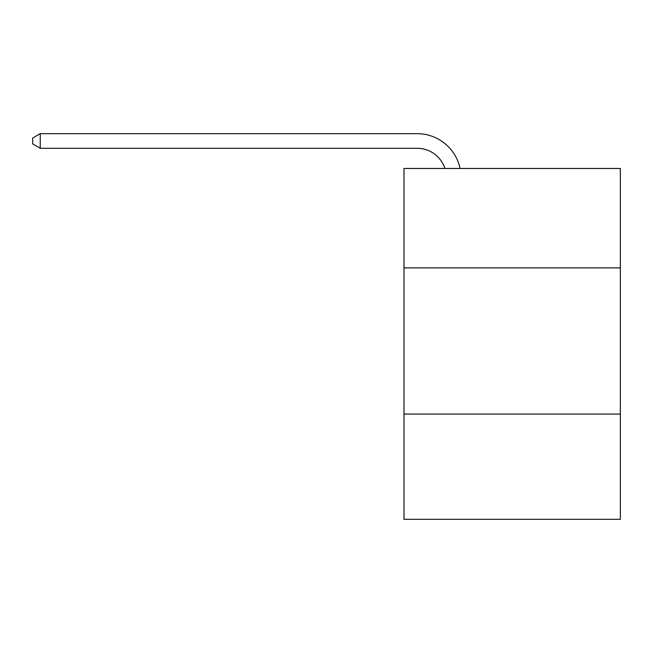 <?xml version="1.0" encoding="UTF-8"?>
<svg xmlns="http://www.w3.org/2000/svg" width="653" height="653" viewBox="0 0 653 653"><rect width="100%" height="100%" fill="white"/><g stroke="black" fill="none" stroke-linecap="round" stroke-linejoin="round"><path stroke-width="0.98" d="M620.35 267.877L620.35 168.466L403.987 168.466L403.987 267.877L620.35 267.877L620.35 519.331L403.987 519.331L403.987 267.877M620.35 414.067L403.987 414.067M444.938 168.466A29.238 29.238 -54.3 0 0 417.136 148.288L40.249 148.288L32.65 143.905L32.65 138.052L40.249 133.669L417.136 133.669A43.857 43.857 125.7 0 1 460.055 168.466M40.249 133.669L40.249 148.288"/></g></svg>
